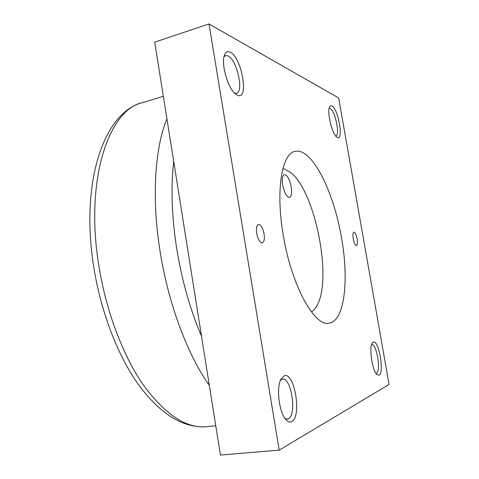 <?xml version="1.0" encoding="UTF-8"?>
<svg xmlns="http://www.w3.org/2000/svg" width="479" height="479" viewBox="0 0 479 479"><rect width="100%" height="100%" fill="white"/><g stroke="black" fill="none" stroke-linecap="round" stroke-linejoin="round"><path stroke-width="0.72" d="M311.392 311.883C313.667 310.518 315.637 308.219 317.29 304.985C332.3 277.826 315.242 192.091 290.981 172.745L284.089 168.871L282.891 168.632M353.215 238.716C352.64 234.854 352.855 232.65 353.861 232.105C355.155 232.357 356.25 234.632 357.136 238.931C357.717 242.787 357.496 244.991 356.484 245.553C355.202 245.308 354.107 243.033 353.215 238.716M256.702 233.471C256.026 228.309 256.618 225.31 258.492 224.477C260.947 224.711 262.815 227.842 264.091 233.872C264.785 239.027 264.18 242.033 262.288 242.889C259.858 242.667 257.995 239.53 256.702 233.471M371.602 344.617L371.77 344.581C376.56 343.257 381.242 371.393 376.506 373.183L375.931 373.315M373.285 342.126C378.739 339.306 384.649 372.913 379.069 375.165L376.949 374.572C372.279 370.806 368.842 347.85 372.207 343.168L373.285 342.126M329.127 108.482L330.217 108.601C335.168 110.583 340.264 135.539 335.815 135.982L335.701 136M331.911 105.919C338.21 108.631 343.868 140.808 337.444 137.509L336.797 137.12C332.079 134.168 326.756 111.954 329.594 106.949L330.594 105.793L331.911 105.919M280.544 380.11L282.466 379.146C291.412 377.129 297.076 415.107 288.31 418.79L287.22 419.119L285.101 418.592M284.083 375.895C294.453 370.98 302.159 416.946 291.681 421.604C289.849 422.538 287.921 421.867 285.897 419.598C279.023 412.455 276.096 387.206 281.083 378.973L284.083 375.895M224.028 56.636L225.507 55.57L228.082 55.935C236.955 59.779 244.104 91.944 236.41 93.255L234.62 93.189M230.267 52.199C242.021 57.612 249.284 100.943 237.41 95.183L235.62 94.082C228.106 88.795 220.909 64.18 224.394 55.307C225.621 51.9 227.579 50.864 230.267 52.199M283.227 234.914C275.461 190.169 281.927 153.394 294.998 151.406C311.823 147.023 333.893 191.857 341.551 238.087C349.089 279.862 344.676 320.996 329.169 323.163C314.781 327.265 291.394 285.586 283.227 234.914M282.688 185.116C281.832 179.02 282.388 175.506 284.358 174.566C287.244 174.955 289.526 179.056 291.19 186.87C292.064 192.959 291.501 196.48 289.508 197.45C286.658 197.097 284.382 192.983 282.688 185.116M279.185 450.14L220.43 455.05L154.723 42.14L209.006 23.95L279.185 450.14L389.08 384.457L338.677 97.985L209.006 23.95M166.92 118.768C155.004 147.52 151.502 197.378 159.896 250.23C168.009 303.027 187.546 354.873 209.341 385.344M173.715 161.501C170.746 187.163 171.716 216.017 176.619 248.062C181.828 280.167 190.133 309.578 201.533 336.3M206.641 426.657C183.176 428.328 160.399 414.257 138.317 384.439C117.241 354.831 100.285 310.32 93.387 264.665C80.735 182.068 103.452 112.9 142.185 102.698C109.284 109.883 85.112 178.02 98.44 263.091C105.506 309.853 122.792 355.562 143.61 385.373C165.578 414.946 186.588 428.705 206.641 426.657L215.766 425.735M142.185 102.698L163.345 96.327"/></g></svg>
